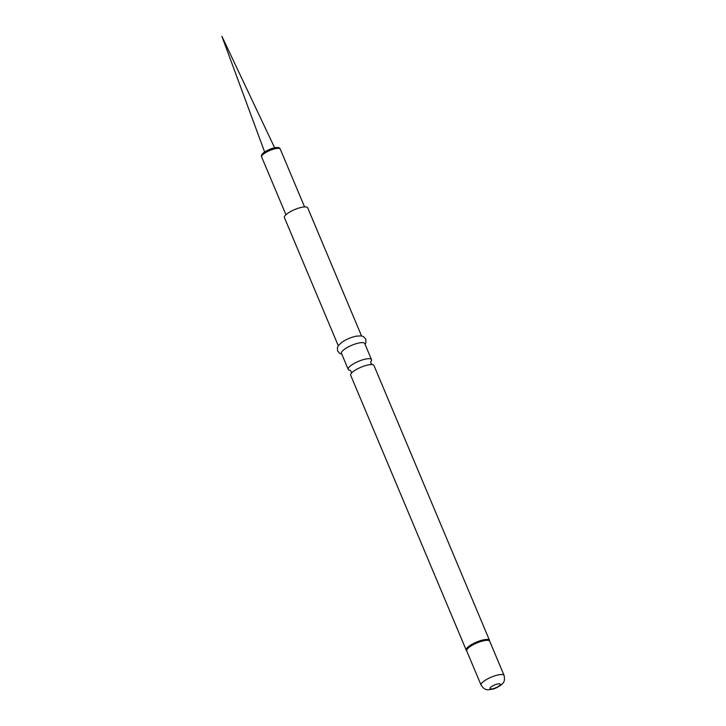 <?xml version="1.0" encoding="UTF-8"?>
<svg xmlns="http://www.w3.org/2000/svg" width="726" height="726" viewBox="0 0 726 726"><rect width="100%" height="100%" fill="white"/><g stroke="black" fill="none" stroke-linecap="round" stroke-linejoin="round"><path stroke-width="1.09" d="M338.271 345.739L284.42 217.628A12.623 3.448 -22.8 0 1 289.12 212.4A12.623 3.448 -22.8 0 1 300.809 207.518A12.623 3.448 -22.8 0 1 307.697 207.845L361.548 335.957M341.81 354.161L339.94 353.526L337.563 350.976L337.409 347.563L338.461 345.476L341.91 342.264A12.623 3.448 -22.8 0 1 355.005 336.447A12.623 3.448 -22.8 0 1 356.52 336.12L361.23 335.902L363.454 336.61L365.777 339.115L365.94 342.59L365.087 344.378M348.217 369.407L341.465 353.344A12.623 3.448 -22.8 0 1 346.175 348.117A12.623 3.448 -22.8 0 1 357.864 343.235A12.623 3.448 -22.8 0 1 364.742 343.561L371.494 359.624A12.623 3.448 157.2 0 0 364.615 359.297A12.623 3.448 157.2 0 0 352.927 364.18A12.623 3.448 157.2 0 0 348.217 369.407A12.623 3.448 157.2 0 0 350.014 370.305M370.886 361.53A12.623 3.448 157.2 0 0 371.494 359.624M367.084 365.169A12.623 3.448 -22.8 0 1 371.812 364.57A12.623 3.448 -22.8 0 1 373.963 365.496L489.505 640.359A12.623 3.448 -22.8 0 0 482.627 640.033A12.623 3.448 -22.8 0 0 470.938 644.915A12.623 3.448 -22.8 0 0 466.228 650.142L350.694 375.278A12.623 3.448 -22.8 0 1 351.538 373.091A12.623 3.448 -22.8 0 1 367.084 365.169M280.263 149.102A10.1 2.759 157.2 0 0 274.755 148.839A10.1 2.759 157.2 0 0 265.407 152.75A10.1 2.759 157.2 0 0 261.641 156.934C261.07 155.709 261.669 154.375 263.429 152.923C263.538 152.433 269.745 148.785 273.82 147.986C277.713 147.097 279.855 147.469 280.263 149.102L304.566 206.91M481.093 685.108C485.277 690.952 487.037 689.845 492.119 689.283C494.433 688.91 497.419 687.486 501.076 685.017C502.437 683.347 505.541 682.594 504.089 675.443A12.469 3.403 -22.8 0 0 497.292 675.126A12.469 3.403 -22.8 0 0 485.739 679.953A12.469 3.403 -22.8 0 0 481.093 685.108L466.655 650.805A12.551 3.421 -22.8 0 1 470.72 645.614A12.551 3.421 -22.8 0 1 482.772 640.486A12.551 3.421 -22.8 0 1 489.687 641.122L489.505 640.359M466.727 650.932A12.469 3.403 -22.8 0 1 471.374 645.768A12.469 3.403 -22.8 0 1 482.926 640.94A12.469 3.403 -22.8 0 1 489.723 641.258L489.687 641.122M493.054 688.693A5.581 1.525 -22.8 0 1 490.422 687.54A5.581 1.525 -22.8 0 1 497.265 684.073A5.581 1.525 -22.8 0 1 499.896 685.235A5.581 1.525 -22.8 0 1 493.054 688.693M285.944 214.742L261.641 156.934M350.377 370.333L351.221 371.603L351.275 373.427M370.65 361.811L370.968 363.299L372.238 364.615M466.655 650.805L466.228 650.142M504.089 675.443L489.723 641.258M264.645 152.006L221.893 36.3L274.646 147.805"/></g></svg>
